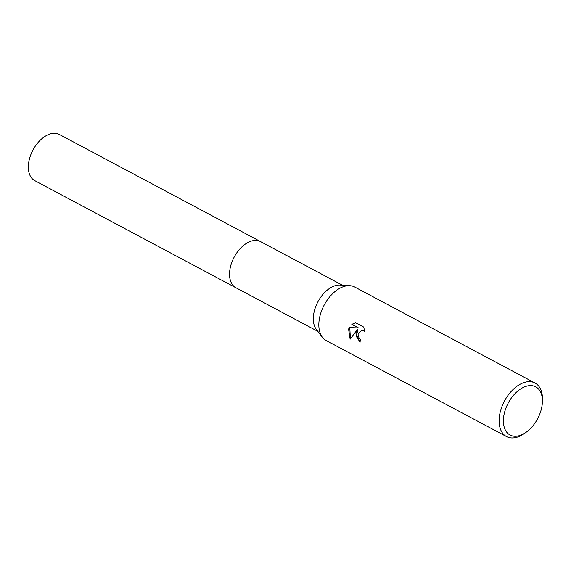 <?xml version="1.0" encoding="UTF-8"?>
<svg xmlns="http://www.w3.org/2000/svg" width="571" height="571" viewBox="0 0 571 571"><rect width="100%" height="100%" fill="white"/><g stroke="black" fill="none" stroke-linecap="round" stroke-linejoin="round"><path stroke-width="0.86" d="M526.034 432.326L524.264 433.575A30.327 18.508 -62 0 1 506.527 436.572L326.241 340.573A30.327 18.508 -62 0 1 322.422 337.311L316.427 329.56A26.152 15.959 -62 0 1 314.714 309.625A26.152 15.959 -62 0 1 340.13 285.043L349.916 285.686A30.327 18.508 -62 0 1 354.748 287.035L535.034 383.034A30.327 18.508 -62 0 1 542.45 399.422L542.407 401.591A27.294 16.652 -62 0 1 540.951 410.578A27.294 16.652 -62 0 1 526.034 432.326A27.294 16.652 -62 0 1 507.626 433.211A27.294 16.652 -62 0 1 504.85 411.284A27.294 16.652 -62 0 1 526.919 386.082A27.294 16.652 -62 0 1 542.407 401.591M317.819 331.366L235.944 287.763A26.152 15.959 -62 0 1 230.941 265.015A26.152 15.959 -62 0 1 260.526 241.59A26.159 15.959 -62 0 1 260.769 241.719M322.422 337.311A30.327 18.508 -62 0 1 320.438 314.2A30.327 18.508 -62 0 1 349.916 285.686M355.79 333.021L357.332 329.61L350.137 339.181L348.574 329.181L349.295 327.44L358.617 328.004L351.836 324.392L355.419 322.658L363.784 327.112L364.641 331.78L363.327 330.495L361.871 330.152L358.038 334.221L359.059 338.21L360.494 339.502A30.327 18.508 118 0 0 360.008 342.457L355.79 333.021M506.527 436.572A30.327 18.508 -62 0 1 500.724 410.192A30.327 18.508 -62 0 1 535.034 383.034M360.044 342.165L356.347 336.476L357.839 329.603L357.332 329.61M349.773 327.476L350.401 338.717M355.576 322.743L352.35 324.385L358.617 328.004M352.35 324.385L351.836 324.392M362.128 330.159L364.612 331.066M236.18 287.891A26.159 15.959 -62 0 1 235.937 287.77L34.745 180.636A26.159 15.959 -62 0 1 31.134 153.92A26.159 15.959 -62 0 1 54.138 133.271A26.159 15.959 -62 0 1 59.334 134.456L342.407 285.193M235.937 287.77A26.159 15.959 -62 0 1 232.326 261.047A26.159 15.959 -62 0 1 255.33 240.405A26.159 15.959 -62 0 1 260.526 241.59M361.871 330.152L362.378 330.138"/></g></svg>
